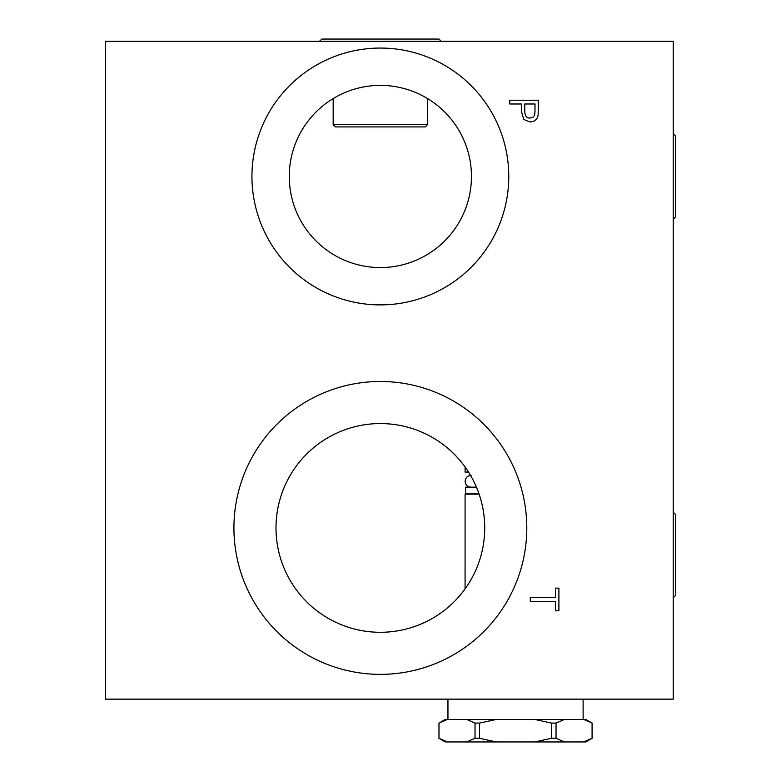 <?xml version="1.0" encoding="UTF-8"?>
<svg xmlns="http://www.w3.org/2000/svg" width="781" height="781" viewBox="0 0 781 781"><rect width="100%" height="100%" fill="white"/><g stroke="black" fill="none" stroke-linecap="round" stroke-linejoin="round"><path stroke-width="1.17" d="M558.893 610.81L555.496 610.81L555.496 601.35L530.279 601.35L530.279 597.543L555.496 597.543L555.496 588.152L558.893 588.152L558.893 610.81M380.367 304.893A128.416 128.416 0 0 1 269.152 112.269A128.416 128.416 0 0 1 491.571 112.269A128.416 128.416 0 0 1 380.367 304.893M380.367 674.364A146.438 146.438 0 0 1 253.542 454.708A146.438 146.438 0 0 1 507.181 454.708A146.438 146.438 0 0 1 380.367 674.364M105.513 41.305L673.242 41.305L673.242 699.141L105.513 699.141L105.513 41.305M509.778 100.212L538.392 100.212L538.138 115.403L536.82 118.829L533.94 121.221L530.123 122.031L523.768 119.483L521.376 111.312L521.376 103.99L509.778 103.99L509.778 100.212M380.367 423.566A104.361 104.361 0 0 1 484.728 527.927A104.361 104.361 0 0 1 380.367 632.288A104.361 104.361 0 0 1 275.996 527.927A104.361 104.361 0 0 1 380.367 423.566M380.367 85.393A91.084 91.084 0 0 1 471.451 176.477A91.084 91.084 0 0 1 380.367 267.561A91.084 91.084 0 0 1 289.273 176.477A91.084 91.084 0 0 1 380.367 85.393M534.995 111.283L534.995 103.99L524.764 103.99L524.764 111.351C525.047 117.335 527.8 119.288 533.042 117.228L534.682 115.071L534.995 111.283M441.187 41.305L438.942 39.05L321.792 39.05L319.536 41.305M427.558 124.657L333.165 124.657L335.42 126.912L425.303 126.912L427.558 124.657L427.558 98.572M673.242 597.768L675.487 595.512L675.487 514.406L673.242 512.16M673.242 219.285L675.487 217.03L675.487 135.923L673.242 133.668M438.981 723.089L447.445 719.418L466.56 719.418L475.024 723.089L475.024 738.279L466.56 741.95L447.445 741.95L438.981 738.279L438.981 723.089L438.981 738.279M479.485 723.089L496.423 719.418L534.653 719.418L551.581 723.089L551.581 738.279L534.653 741.95L496.423 741.95L479.485 738.279L479.485 723.089L475.024 723.089M556.043 723.089L564.507 719.418L583.622 719.418L592.086 723.089L592.086 738.279L583.622 741.95L564.507 741.95L556.043 738.279L556.043 723.089L551.581 723.089M592.086 738.279L585.77 741.95L583.622 741.95M551.581 738.279L556.043 738.279M564.507 741.95L534.653 741.95M475.024 738.279L479.485 738.279M496.423 741.95L466.56 741.95M447.445 741.95L445.297 741.95L438.942 738.279M447.445 719.418L445.297 719.418L438.942 723.089M583.622 719.418L585.77 719.418L592.086 723.089M564.507 719.418L534.653 719.418M496.423 719.418L466.56 719.418M468.512 472.056L465.066 472.056L465.066 466.97M476.43 487.149L465.544 487.149L465.544 493.231L478.792 493.231M465.066 588.884L465.066 494.129L479.104 494.129M333.165 124.657L333.165 98.572M583.124 719.418L583.124 699.141M447.952 719.418L447.952 699.141M465.066 494.129L465.974 493.231M592.135 723.089L592.135 738.279M471.06 487.198C467.311 486.67 465.339 484.708 465.164 481.291C465.378 477.835 467.35 475.873 471.06 475.385"/></g></svg>
